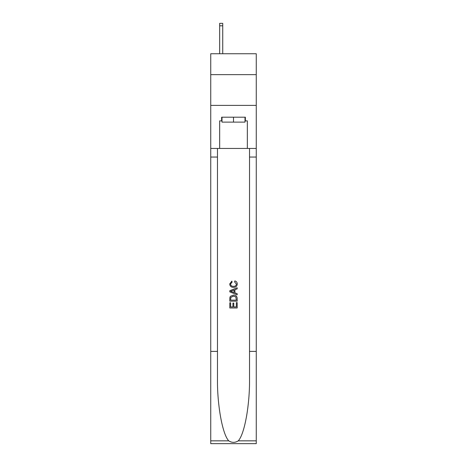 <?xml version="1.0" encoding="UTF-8"?>
<svg xmlns="http://www.w3.org/2000/svg" width="467" height="467" viewBox="0 0 467 467"><rect width="100%" height="100%" fill="white"/><g stroke="black" fill="none" stroke-linecap="round" stroke-linejoin="round"><path stroke-width="0.7" d="M256.255 74.644L256.255 53.734L210.745 53.734L210.745 74.644L256.255 74.644L256.255 105.39L210.745 105.39L210.745 74.644M245 117.199L245 122.12L222 122.12L222 117.199M233.5 117.199L233.5 122.12M236.337 302.593L236.337 306.942L233.78 306.942L236.337 306.942L236.337 302.593L237.189 302.593L237.189 307.987L229.805 307.987L229.805 302.779L229.805 307.987M232.928 303.065L232.928 306.942L230.657 306.942L232.928 306.942L232.928 303.065L233.78 303.065L233.78 306.942M230.441 296.271L229.916 297.345L230.441 296.271L233.459 295.115C235.817 295.109 237.061 296.241 237.189 298.53L237.189 301.174L229.805 301.174L229.805 298.647L229.805 301.174M234.825 280.924L234.58 281.963L234.825 280.924C236.39 281.332 237.207 282.337 237.283 283.936C237.084 286.201 235.8 287.345 233.442 287.357L233.442 287.357C231.177 287.31 229.933 286.178 229.711 283.959L231.86 281.111L232.081 282.156L230.564 284.006C230.786 285.606 231.743 286.37 233.436 286.318C235.164 286.405 236.162 285.646 236.43 284.035L234.58 281.963M238.258 440.842L256.255 440.842L256.255 443.65L210.745 443.65L210.745 351.4L217.476 351.4L217.476 378.825C217.149 405.041 222.467 434.322 228.742 440.842C231.912 442.868 235.082 442.868 238.258 440.842C244.533 434.322 249.851 405.041 249.524 378.825L249.524 148.442M229.805 290.696L229.805 291.869L237.189 294.8L229.805 291.869L229.805 290.696L237.189 287.765L229.805 290.696M249.524 351.4L256.255 351.4L256.255 105.39M210.745 351.4L210.745 105.39M217.476 148.442L217.476 351.4M256.255 440.842L256.255 351.4M210.745 148.442L219.659 148.442L219.659 120.889L222 120.889M245 120.889L245.368 120.889L245.368 117.199L221.632 117.199L221.632 120.889M245.368 120.889L247.341 120.889L247.341 148.442L256.255 148.442M219.659 148.442L247.341 148.442M237.189 287.765L237.189 288.875L234.919 289.709L234.919 292.856L237.189 293.696L237.189 294.8M232.023 291.787L234.066 292.546L234.066 290.025L230.657 291.285L232.023 291.787M234.066 290.025L234.066 292.546M229.805 298.647L229.916 297.345M235.812 296.866L236.337 300.129L235.812 296.866L233.442 296.16L230.809 297.415L230.657 300.129L236.337 300.129L230.657 300.129M229.805 302.779L230.657 302.779L230.657 306.942M222.736 53.734L222.736 25.808L219.659 25.808L219.659 23.35L222.736 23.35L222.736 25.808M219.659 53.734L219.659 25.808M249.524 157.052L256.255 157.052M217.476 157.052L210.745 157.052M210.745 440.842L228.742 440.842"/></g></svg>
